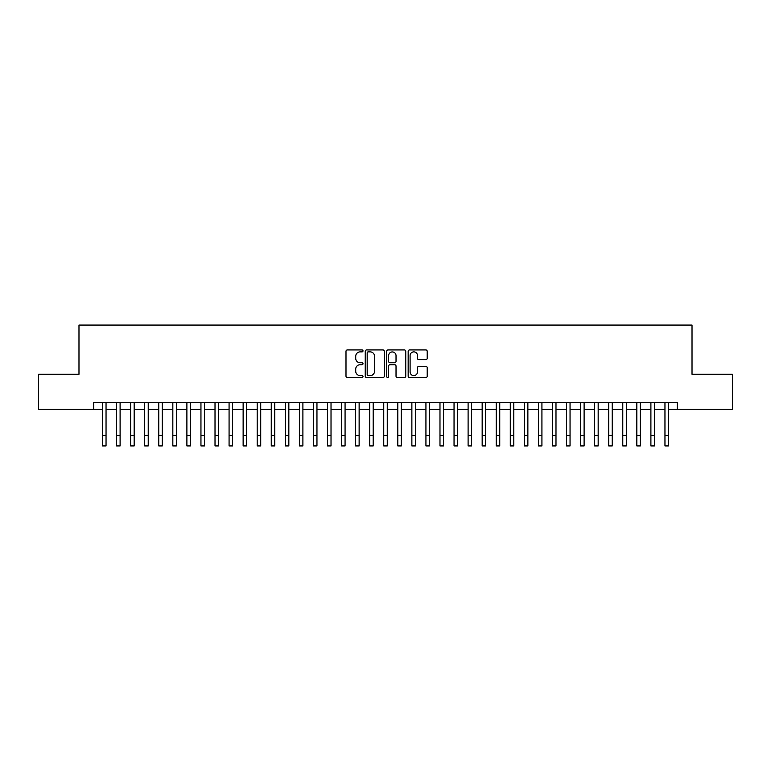 <?xml version="1.0" encoding="UTF-8"?>
<svg xmlns="http://www.w3.org/2000/svg" width="771" height="771" viewBox="0 0 771 771"><rect width="100%" height="100%" fill="white"/><g stroke="black" fill="none" stroke-linecap="round" stroke-linejoin="round"><path stroke-width="1.16" d="M363.006 350.901A0.964 0.964 0 0 0 362.033 349.938L347.374 349.938A1.378 1.378 0 0 0 345.996 351.316L345.996 376.161A1.378 1.378 0 0 0 347.374 377.539L362.033 377.539A0.964 0.964 0 0 0 363.006 376.576A0.964 0.964 0 0 0 362.033 375.612L360.144 375.612A4.414 4.414 0 0 1 355.72 371.198L355.72 369.126A4.414 4.414 0 0 1 360.144 364.702L362.033 364.702A0.964 0.964 0 0 0 363.006 363.739A0.964 0.964 0 0 0 362.033 362.775L360.144 362.775A4.414 4.414 0 0 1 355.72 358.361L355.72 356.289A4.414 4.414 0 0 1 360.144 351.875L362.033 351.875A0.964 0.964 0 0 0 363.006 350.901M425.833 359.671A1.378 1.378 0 0 0 427.211 358.293L427.211 351.316A1.378 1.378 0 0 0 425.833 349.938L409.546 349.938A1.378 1.378 0 0 0 408.167 351.316L408.167 376.161A1.378 1.378 0 0 0 409.546 377.539L425.833 377.539A1.378 1.378 0 0 0 427.211 376.161L427.211 367.748A1.378 1.378 0 0 0 425.833 366.36L418.865 366.36A1.378 1.378 0 0 0 417.487 367.748L417.487 371.921A3.691 3.691 0 0 1 413.796 375.612A3.691 3.691 0 0 1 410.105 371.921L410.105 355.566A3.691 3.691 0 0 1 413.796 351.875A3.691 3.691 0 0 1 417.487 355.566L417.487 358.293A1.378 1.378 0 0 0 418.865 359.671L425.833 359.671M93.734 409.44L38.55 409.44L38.55 374.282L78.979 374.282L78.979 325.073L692.021 325.073L692.021 374.282L732.45 374.282L732.45 409.44L677.266 409.44L677.266 402.404L93.734 402.404L93.734 409.44L102.524 409.44M384.295 351.316A1.378 1.378 0 0 0 382.908 349.938L366.63 349.938A1.378 1.378 0 0 0 365.242 351.316L365.242 376.161A1.378 1.378 0 0 0 366.63 377.539L382.908 377.539A1.378 1.378 0 0 0 384.295 376.161L384.295 351.316M388.092 349.938L404.37 349.938A1.378 1.378 0 0 1 405.758 351.316L405.758 376.161A1.378 1.378 0 0 1 404.37 377.539L397.402 377.539A1.378 1.378 0 0 1 396.024 376.161L396.024 366.09A1.378 1.378 0 0 0 394.646 364.702L390.02 364.702A1.378 1.378 0 0 0 388.642 366.09L388.642 376.576A0.964 0.964 0 0 1 387.678 377.539A0.964 0.964 0 0 1 386.705 376.576L386.705 351.316A1.378 1.378 0 0 1 388.092 349.938M106.041 409.44L116.585 409.44M120.103 409.44L130.646 409.44M134.164 409.44L144.707 409.44M148.225 409.44L158.768 409.44M162.286 409.44L172.829 409.44M176.347 409.44L186.89 409.44M190.408 409.44L200.952 409.44M204.469 409.44L215.013 409.44M218.53 409.44L229.074 409.44M232.591 409.44L243.135 409.44M246.653 409.44L257.196 409.44M260.714 409.44L271.257 409.44M274.775 409.44L285.318 409.44M288.836 409.44L299.379 409.44M302.897 409.44L313.44 409.44M316.958 409.44L327.502 409.44M331.019 409.44L341.563 409.44M345.071 409.44L355.624 409.44M359.132 409.44L369.685 409.44M373.193 409.44L383.746 409.44M387.254 409.44L397.807 409.44M401.315 409.44L411.868 409.44M415.376 409.44L425.929 409.44M429.437 409.44L439.981 409.44M443.498 409.44L454.042 409.44M457.56 409.44L468.103 409.44M471.621 409.44L482.164 409.44M485.682 409.44L496.225 409.44M499.743 409.44L510.286 409.44M513.804 409.44L524.347 409.44M527.865 409.44L538.409 409.44M541.926 409.44L552.47 409.44M555.987 409.44L566.531 409.44M570.048 409.44L580.592 409.44M584.11 409.44L594.653 409.44M598.171 409.44L608.714 409.44M612.232 409.44L622.775 409.44M626.293 409.44L636.836 409.44M640.354 409.44L650.897 409.44M654.415 409.44L664.959 409.44M668.476 409.44L677.266 409.44M368.143 351.875A0.964 0.964 0 0 0 367.179 352.839L367.179 374.648A0.964 0.964 0 0 0 368.143 375.612L370.147 375.612A4.414 4.414 0 0 0 374.561 371.198L374.561 356.289A4.414 4.414 0 0 0 370.147 351.875L368.143 351.875M396.024 355.633A3.691 3.691 0 0 0 392.333 351.942A3.691 3.691 0 0 0 388.642 355.633L388.642 361.397A1.378 1.378 0 0 0 390.02 362.775L394.646 362.775A1.378 1.378 0 0 0 396.024 361.397L396.024 355.633M102.524 435.384L106.041 435.384L106.041 445.927L102.524 445.927L102.524 402.404M106.041 435.384L106.041 402.404M116.585 435.384L120.103 435.384L120.103 445.927L116.585 445.927L116.585 402.404M120.103 435.384L120.103 402.404M130.646 435.384L134.164 435.384L134.164 445.927L130.646 445.927L130.646 402.404M134.164 435.384L134.164 402.404M144.707 435.384L148.225 435.384L148.225 445.927L144.707 445.927L144.707 402.404M148.225 435.384L148.225 402.404M158.768 435.384L162.286 435.384L162.286 445.927L158.768 445.927L158.768 402.404M162.286 435.384L162.286 402.404M172.829 435.384L176.347 435.384L176.347 445.927L172.829 445.927L172.829 402.404M176.347 435.384L176.347 402.404M186.89 435.384L190.408 435.384L190.408 445.927L186.89 445.927L186.89 402.404M190.408 435.384L190.408 402.404M200.952 435.384L204.469 435.384L204.469 445.927L200.952 445.927L200.952 402.404M204.469 435.384L204.469 402.404M215.013 435.384L218.53 435.384L218.53 445.927L215.013 445.927L215.013 402.404M218.53 435.384L218.53 402.404M229.074 435.384L232.591 435.384L232.591 445.927L229.074 445.927L229.074 402.404M232.591 435.384L232.591 402.404M243.135 435.384L246.653 435.384L246.653 445.927L243.135 445.927L243.135 402.404M246.653 435.384L246.653 402.404M257.196 435.384L260.714 435.384L260.714 445.927L257.196 445.927L257.196 402.404M260.714 435.384L260.714 402.404M271.257 435.384L274.775 435.384L274.775 445.927L271.257 445.927L271.257 402.404M274.775 435.384L274.775 402.404M285.318 435.384L288.836 435.384L288.836 445.927L285.318 445.927L285.318 402.404M288.836 435.384L288.836 402.404M299.379 435.384L302.897 435.384L302.897 445.927L299.379 445.927L299.379 402.404M302.897 435.384L302.897 402.404M313.44 435.384L316.958 435.384L316.958 445.927L313.44 445.927L313.44 402.404M316.958 435.384L316.958 402.404M327.502 435.384L331.019 435.384L331.019 445.927L327.502 445.927L327.502 402.404M331.019 435.384L331.019 402.404M341.563 435.384L345.071 435.384L345.071 445.927L341.563 445.927L341.563 402.404M345.071 435.384L345.071 402.404M355.624 435.384L359.132 435.384L359.132 445.927L355.624 445.927L355.624 402.404M359.132 435.384L359.132 402.404M369.685 435.384L373.193 435.384L373.193 445.927L369.685 445.927L369.685 402.404M373.193 435.384L373.193 402.404M383.746 435.384L387.254 435.384L387.254 445.927L383.746 445.927L383.746 402.404M387.254 435.384L387.254 402.404M397.807 435.384L401.315 435.384L401.315 445.927L397.807 445.927L397.807 402.404M401.315 435.384L401.315 402.404M411.868 435.384L415.376 435.384L415.376 445.927L411.868 445.927L411.868 402.404M415.376 435.384L415.376 402.404M425.929 435.384L429.437 435.384L429.437 445.927L425.929 445.927L425.929 402.404M429.437 435.384L429.437 402.404M439.981 435.384L443.498 435.384L443.498 445.927L439.981 445.927L439.981 402.404M443.498 435.384L443.498 402.404M454.042 435.384L457.56 435.384L457.56 445.927L454.042 445.927L454.042 402.404M457.56 435.384L457.56 402.404M468.103 435.384L471.621 435.384L471.621 445.927L468.103 445.927L468.103 402.404M471.621 435.384L471.621 402.404M482.164 435.384L485.682 435.384L485.682 445.927L482.164 445.927L482.164 402.404M485.682 435.384L485.682 402.404M496.225 435.384L499.743 435.384L499.743 445.927L496.225 445.927L496.225 402.404M499.743 435.384L499.743 402.404M510.286 435.384L513.804 435.384L513.804 445.927L510.286 445.927L510.286 402.404M513.804 435.384L513.804 402.404M524.347 435.384L527.865 435.384L527.865 445.927L524.347 445.927L524.347 402.404M527.865 435.384L527.865 402.404M538.409 435.384L541.926 435.384L541.926 445.927L538.409 445.927L538.409 402.404M541.926 435.384L541.926 402.404M552.47 435.384L555.987 435.384L555.987 445.927L552.47 445.927L552.47 402.404M555.987 435.384L555.987 402.404M566.531 435.384L570.048 435.384L570.048 445.927L566.531 445.927L566.531 402.404M570.048 435.384L570.048 402.404M580.592 435.384L584.11 435.384L584.11 445.927L580.592 445.927L580.592 402.404M584.11 435.384L584.11 402.404M594.653 435.384L598.171 435.384L598.171 445.927L594.653 445.927L594.653 402.404M598.171 435.384L598.171 402.404M608.714 435.384L612.232 435.384L612.232 445.927L608.714 445.927L608.714 402.404M612.232 435.384L612.232 402.404M622.775 435.384L626.293 435.384L626.293 445.927L622.775 445.927L622.775 402.404M626.293 435.384L626.293 402.404M636.836 435.384L640.354 435.384L640.354 445.927L636.836 445.927L636.836 402.404M640.354 435.384L640.354 402.404M650.897 435.384L654.415 435.384L654.415 445.927L650.897 445.927L650.897 402.404M654.415 435.384L654.415 402.404M664.959 435.384L668.476 435.384L668.476 445.927L664.959 445.927L664.959 402.404M668.476 435.384L668.476 402.404"/></g></svg>
